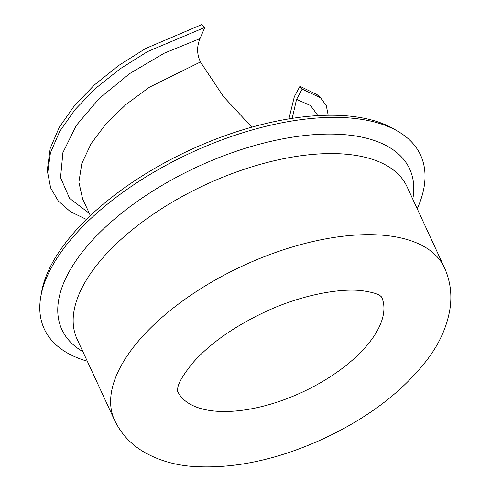 <?xml version="1.0" encoding="UTF-8"?>
<svg xmlns="http://www.w3.org/2000/svg" width="491" height="491" viewBox="0 0 491 491"><rect width="100%" height="100%" fill="white"/><g stroke="black" fill="none" stroke-linecap="round" stroke-linejoin="round"><path stroke-width="0.74" d="M288.904 118.883L294.367 96.58L299.964 86.299L302.186 89.117L296.558 99.378L292.182 118.362M204.815 27.416L201.838 24.55L145.569 48.529L118.669 65.506L94.487 84.869L74.362 105.761L59.313 127.243L50.223 148.343L47.559 168.118L47.719 172.869L50.444 152.799L59.712 131.379L75.055 109.579L95.573 88.38L120.203 68.758L147.595 51.573L204.815 27.416L199.99 38.611C196.713 46.584 196.86 54.372 200.438 61.97L223.405 96.512L251.822 127.169M82.574 198.763L78.879 182.186L81.837 163.454L91.173 143.55L106.259 123.511L126.107 104.405L149.43 87.214L200.438 61.97M302.186 89.117L320.623 97.869L326.312 105.688L328.203 115.25M86.416 219.44L70.317 211.603L58.282 200.997L50.665 187.961L47.719 172.869M299.964 86.299L317.106 94.665L320.623 97.869M87.3 361.21A207.257 98.403 -24.8 0 1 40.765 296.822A207.257 98.403 -24.8 0 1 191.134 152.701A207.257 98.403 -24.8 0 1 398.342 131.594A207.257 98.403 -24.8 0 1 417.221 208.761M40.765 296.822L41.551 292.286A204.508 97.095 -24.8 0 1 189.925 150.08A204.508 97.095 -24.8 0 1 394.383 129.256L398.342 131.594M296.558 99.378L310.558 105.565L317.947 115.612M89.301 213.327L69.587 198.376L60.54 177.589L62.916 152.591L76.314 125.438L99.329 98.353L129.692 73.582L164.368 53.138L199.99 38.611M381.568 296.926A112.371 53.353 -24.8 0 1 337.366 371.963A112.371 53.353 -24.8 0 1 219.71 411.415A112.371 53.353 -24.8 0 1 177.546 391.198M141.027 338.072A181.719 86.275 -24.8 0 1 312.522 241.615A181.719 86.275 -24.8 0 1 444.459 267.712C450.308 280.846 452.15 294.545 449.977 308.814C447.141 326.079 439.936 342.528 428.361 358.172C403.62 390.916 368.318 417.927 322.44 439.193C276.672 459.969 233.495 469.058 192.902 466.45C174.035 465.045 157.28 459.969 142.629 451.229C130.183 443.612 120.817 433.258 114.538 420.155A181.719 86.275 -24.8 0 1 141.027 338.072M114.538 420.155L77.081 339.097A181.719 86.275 -24.8 0 1 103.57 257.008A181.719 86.275 -24.8 0 1 275.064 160.551A181.719 86.275 -24.8 0 1 407.002 186.648L444.459 267.712M82.856 351.599A191.545 90.939 -24.8 0 1 89.81 243.1A191.545 90.939 -24.8 0 1 298.074 136.338A191.545 90.939 -24.8 0 1 412.784 199.15M90.369 215.635L82.598 198.83M177.558 391.259L177.73 388.528C178.08 383.311 183.303 374.529 193.405 362.18C210.516 343.08 234.698 326.177 265.95 311.49C300.596 295.343 339.244 287.91 362.051 290.69C372.276 292.213 378.408 293.98 380.451 295.987L381.605 296.975"/></g></svg>
